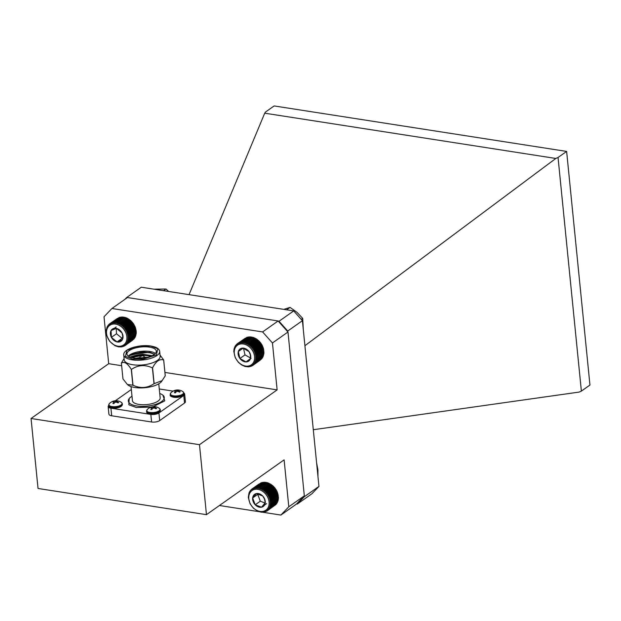 <?xml version="1.0" encoding="UTF-8"?>
<svg xmlns="http://www.w3.org/2000/svg" width="621" height="621" viewBox="0 0 621 621"><rect width="100%" height="100%" fill="white"/><g stroke="black" fill="none" stroke-linecap="round" stroke-linejoin="round"><path stroke-width="0.93" d="M268.28 498.539A12.001 9.183 -125.2 0 0 254.82 489.387A12.001 9.183 -125.2 0 0 249.611 502.226A12.001 9.183 -125.2 0 0 263.071 511.378A12.001 9.183 -125.2 0 0 268.28 498.539M269.762 497.204L269.149 498.189L270.244 498.484L269.553 499.416L270.609 499.773L269.84 500.642L270.849 501.069L270.011 501.869L270.973 502.35L270.073 503.08L270.973 503.608L270.011 504.252L270.841 504.819L269.825 505.385L270.593 505.983L269.53 506.457L270.22 507.078L269.126 507.458L269.739 508.094L268.614 508.382L269.141 509.018L267.993 509.212L268.443 509.841L267.286 509.942L267.643 510.555L265.602 511.083L265.796 511.634L264.655 511.471L264.771 511.976L261.387 512.216L257.839 511.246L253.446 508.257L250.116 503.817L248.315 497.421L249.068 492.701L251.645 489.216L252.103 489.697L252.53 488.618L252.988 489.193L253.492 488.145L253.935 488.797L254.525 487.796L254.936 488.533L255.611 487.586L255.992 488.393L256.737 487.501L257.086 488.378L257.901 487.563L258.196 488.502L259.081 487.749L259.322 488.743L260.269 488.075L260.447 489.115L261.449 488.533L261.565 489.604L262.613 489.107L262.652 490.21L263.739 489.806L263.7 490.924L264.818 490.613L264.709 491.739L265.85 491.522L265.648 492.647L266.805 492.515L266.525 493.641L267.69 493.602L267.317 494.696L268.482 494.751L268.031 495.822L269.172 495.954L268.637 496.986L269.762 497.204L277.284 491.894L273.364 486.212L267.791 482.765L260.269 488.075M264.74 499.237A7.452 5.698 -125.2 0 0 262.683 495.977A7.452 5.698 -125.2 0 0 256.38 493.555A7.452 5.698 -125.2 0 0 252.646 497.964A7.452 5.698 -125.2 0 0 255.208 504.788A7.452 5.698 -125.2 0 0 261.503 507.21A7.452 5.698 -125.2 0 0 265.245 502.808A7.452 5.698 -125.2 0 0 264.74 499.237M264.492 499.02L262.683 495.977L256.38 493.555L252.646 497.964L255.208 504.788L261.503 507.21L265.245 502.808L264.492 499.02M263.157 482.727L262.046 482.494L254.525 487.796M262.155 482.998L261.014 482.835L253.492 488.145M260.315 483.332L252.53 488.618M259.205 483.914L251.645 489.216M267.643 510.555L275.227 505.052M268.443 509.841L275.957 504.531L276.213 503.406M269.141 509.018L276.663 503.709L276.834 502.575M269.739 508.094L277.253 502.785L277.346 501.652M270.22 507.078L277.742 501.768L277.758 500.65M270.593 505.983L278.115 500.673L278.053 499.579M270.841 504.819L278.363 499.517L278.231 498.453M270.973 503.608L278.487 498.298L277.284 491.894M264.212 482.587L263.125 482.276L255.611 487.586M267.542 482.944L266.603 482.447L259.081 487.749M266.417 482.696L265.423 482.253L257.901 487.563M258.173 493.85L257.738 494.363L260.3 501.194L265.105 503.033M257.738 494.363L252.646 497.964M260.3 501.194L255.208 504.788M266.603 503.615L261.503 507.21M265.307 482.579L264.259 482.199L256.737 487.501M250.853 489.938L251.583 489.418M250.147 490.761L250.76 490.326M249.557 491.685L250.061 491.327M249.068 492.701L249.495 492.399M262.551 512.271L262.955 511.983M263.684 512.193L264.166 511.851M264.771 511.976L265.346 511.572M265.796 511.634L266.494 511.137M266.758 511.153L267.604 510.555M270.073 503.08L278.293 497.274M270.973 502.35L278.495 497.048M270.011 501.869L278.231 496.07M270.849 501.069L278.371 495.768M269.84 500.642L278.061 494.844M270.609 499.773L278.13 494.471M269.553 499.416L277.773 493.61M270.244 498.484L277.766 493.175M269.149 498.189L277.37 492.391M268.637 496.986L276.865 491.188M269.172 495.954L276.694 490.652M268.031 495.822L276.252 490.016M268.482 494.751L275.996 489.441M267.317 494.696L275.545 488.898M267.69 493.602L275.204 488.292M266.525 493.641L274.746 487.834M266.805 492.515L274.327 487.213M265.648 492.647L273.869 486.848M265.85 491.522L273.364 486.212M264.709 491.739L272.93 485.94M264.818 490.613L272.34 485.304M263.7 490.924L271.928 485.125M263.739 489.806L271.261 484.496M262.652 490.21L270.872 484.411M262.613 489.107L270.127 483.798M261.565 489.604L269.786 483.806M261.449 488.533L268.971 483.223M260.447 489.115L268.668 483.309M126.909 337.343A12.001 9.183 -125.2 0 0 116.189 324.216A12.001 9.183 -125.2 0 0 106.517 332.941A12.001 9.183 -125.2 0 0 117.237 346.068A12.001 9.183 -125.2 0 0 126.909 337.343M128.694 336.458L127.825 337.219L128.757 337.723L127.825 338.414L128.694 338.965L127.701 339.563L128.508 340.153L127.468 340.673L128.198 341.278L127.119 341.713L127.771 342.342L126.661 342.676L127.235 343.312L126.094 343.553L126.583 344.189L125.434 344.337L125.838 344.965L124.674 345.02L125 345.625L123.835 345.594L124.076 346.161L122.927 346.044L123.074 346.572L121.949 346.378L122.019 346.86L118.588 346.898L115.048 345.742L109.816 341.503L106.626 335.433L106.137 330.333L107.596 325.986L108.031 326.242L108.993 324.333L109.451 324.775L109.832 323.673L110.29 324.201L110.755 323.137L111.206 323.751L111.749 322.726L112.184 323.417L112.812 322.439L113.208 323.207L113.922 322.291L114.287 323.13L115.064 322.276L115.39 323.184L116.236 322.4L116.507 323.362L117.423 322.656L117.641 323.673L118.611 323.044L118.758 324.1L119.783 323.557L119.861 324.643L120.932 324.193L120.932 325.303L122.034 324.938L121.964 326.072L123.098 325.8L122.942 326.933L124.091 326.755L123.851 327.88L125.007 327.795L124.689 328.905L125.853 328.905L125.442 329.999L126.599 330.085L126.102 331.14L127.243 331.319L126.668 332.328L127.779 332.584L127.126 333.539L128.205 333.865L127.476 334.773L128.508 335.161L127.709 336L128.694 336.458L136.216 331.148L135.3 327.275L133.368 323.603L130.612 320.49L127.305 318.247L124.945 317.347L117.423 322.656M123.043 336.512A7.452 5.698 -125.2 0 0 122.034 332.934A7.452 5.698 -125.2 0 0 116.383 328.362A7.452 5.698 -125.2 0 0 111.066 330.566A7.452 5.698 -125.2 0 0 111.392 337.35A7.452 5.698 -125.2 0 0 117.035 341.93A7.452 5.698 -125.2 0 0 122.36 339.718A7.452 5.698 -125.2 0 0 123.043 336.512M122.717 335.953L122.034 332.934L116.383 328.362L111.066 330.566L111.392 337.35L117.035 341.93L122.36 339.718L122.717 335.953M124.728 317.564L123.758 317.09L116.236 322.4M123.61 317.385L122.585 316.966L115.064 322.276M122.508 317.331L121.437 316.982L113.922 322.291M121.437 317.409L120.327 317.129L112.812 322.439M120.404 317.61L119.271 317.416L111.749 322.726M118.634 317.867L110.755 323.137M117.509 318.371L109.832 323.673M125 345.625L132.545 340.223M125.838 344.965L133.437 339.353M126.583 344.189L134.105 338.88L134.315 337.754M127.235 343.312L134.749 338.003L134.881 336.869M127.771 342.342L135.293 337.032L135.339 335.907M128.198 341.278L135.72 335.977L135.689 334.866M128.508 340.153L136.022 334.843L135.929 333.764M128.694 338.965L136.209 333.656L136.216 331.148M116.236 328.4L116.492 333.756L122.135 338.336L122.616 338.135M116.166 326.972L111.066 330.566M116.492 333.756L111.392 337.35M122.135 338.336L117.035 341.93M117.641 323.673L125.861 317.867M118.611 323.044L126.133 317.735M108.993 324.333L109.801 323.766M108.248 325.109L108.908 324.636M107.596 325.986L108.155 325.598M107.06 326.957L107.518 326.63M106.633 328.02L107.022 327.741M120.909 347.007L121.351 346.697M122.019 346.86L122.547 346.487M123.074 346.572L123.711 346.13M124.076 346.161L124.844 345.618M127.825 338.414L136.046 332.608M128.757 337.723L136.278 332.421M127.825 337.219L136.046 331.42M127.709 336L135.929 330.201M128.508 335.161L136.03 329.86M127.476 334.773L135.696 328.967M128.205 333.865L135.727 328.563M127.126 333.539L135.347 327.741M127.779 332.584L135.3 327.275M126.668 332.328L134.889 326.522M127.243 331.319L134.765 326.009M126.102 331.14L134.33 325.342M126.599 330.085L134.113 324.783M125.442 329.999L133.662 324.193M125.853 328.905L133.368 323.603M124.689 328.905L132.91 323.106M125.007 327.795L132.529 322.485M123.851 327.88L132.071 322.082M124.091 326.755L131.605 321.445M122.942 326.933L131.163 321.127M123.098 325.8L130.612 320.49M121.964 326.072L130.185 320.265M122.034 324.938L129.556 319.636M120.932 325.303L129.152 319.505M120.932 324.193L128.446 318.884M119.861 324.643L128.081 318.845M119.783 323.557L127.305 318.247M118.758 324.1L126.979 318.294M254.315 354.971A12.001 9.183 -125.2 0 0 241.872 343.863A12.001 9.183 -125.2 0 0 234.552 355.041A12.001 9.183 -125.2 0 0 246.995 366.149A12.001 9.183 -125.2 0 0 254.315 354.971M255.953 353.823L255.215 354.723L256.248 355.119L255.441 355.949L256.426 356.407L255.549 357.168L256.473 357.68L255.541 358.356L256.403 358.915L255.41 359.512L256.209 360.095L255.169 360.607L255.891 361.22L254.812 361.647L255.456 362.276L254.346 362.602L254.913 363.238L253.772 363.479L254.253 364.108L253.096 364.255L253.5 364.876L252.336 364.931L252.654 365.528L251.497 365.49L251.722 366.056L249.595 366.258L249.658 366.739L248.563 366.452L248.547 366.879L245.039 366.483L241.538 364.915L238.394 362.338L235.266 357.758L233.791 351.346L234.063 348.924L235.359 345.781L235.801 346.044L236.019 344.911L236.469 345.26L236.772 344.15L237.23 344.593L237.618 343.498L238.076 344.026L238.549 342.963L238.992 343.584L239.551 342.559L239.978 343.258L240.606 342.287L241.01 343.064L241.724 342.148L242.081 342.994L242.873 342.14L243.191 343.056L244.045 342.272L244.309 343.242L245.233 342.536L245.442 343.56L246.413 342.932L246.56 343.995L247.585 343.46L247.663 344.554L248.734 344.104L248.734 345.222L249.836 344.865L249.758 345.99L250.892 345.726L250.729 346.86L251.878 346.689L251.637 347.814L252.794 347.737L252.468 348.847L253.624 348.855L253.213 349.941L254.369 350.034L253.873 351.09L255.006 351.269L254.424 352.278L255.534 352.534L254.874 353.489L255.953 353.823L263.467 348.521L261.883 344.733L259.399 341.379L256.248 338.794L252.747 337.234L245.233 342.536M250.566 354.987A7.452 5.698 -125.2 0 0 248.951 351.525A7.452 5.698 -125.2 0 0 242.842 348.086A7.452 5.698 -125.2 0 0 238.324 351.564A7.452 5.698 -125.2 0 0 239.916 358.488A7.452 5.698 -125.2 0 0 246.025 361.927A7.452 5.698 -125.2 0 0 250.542 358.449A7.452 5.698 -125.2 0 0 250.566 354.987M250.271 354.614L248.951 351.525L242.842 348.086L238.324 351.564L239.916 358.488L246.025 361.927L250.542 358.449L250.271 354.614M250.302 337.195L249.238 336.838L241.724 342.148M249.231 337.257L248.128 336.978L240.606 342.287M248.198 337.459L247.065 337.25L239.551 342.559M246.436 337.692L238.549 342.963M245.311 338.197L237.618 343.498M252.654 365.528L260.199 360.149M253.5 364.876L261.099 359.28M254.253 364.108L261.775 358.806L261.992 357.673M254.913 363.238L262.427 357.937L262.567 356.803M255.456 362.276L262.978 356.966L263.032 355.841M255.891 361.22L263.413 355.918L263.389 354.808M256.209 360.095L263.731 354.793L263.63 353.706M256.403 358.915L263.925 353.605L263.467 348.521M251.412 337.25L250.387 336.838L242.873 342.14M243.486 348.257L245.008 354.894L250.558 358.014M243.145 348.164L238.324 351.564M245.008 354.894L239.916 358.488M251.117 358.333L246.025 361.927M252.53 337.444L251.567 336.97L244.045 342.272M236.772 344.15L237.595 343.568M236.019 344.911L236.694 344.438M235.359 345.781L235.926 345.385M234.816 346.751L235.281 346.417M234.381 347.799L234.777 347.519M248.547 366.879L248.99 366.569M249.658 366.739L250.185 366.367M250.721 366.46L251.35 366.017M251.722 366.056L252.483 365.521M255.541 358.356L263.762 352.557M256.473 357.68L263.995 352.371M255.549 357.168L263.77 351.37M256.426 356.407L263.941 351.106M255.441 355.949L263.661 350.151M256.248 355.119L263.77 349.817M255.215 354.723L263.436 348.917M254.874 353.489L263.094 347.69M255.534 352.534L263.056 347.224M254.424 352.278L262.644 346.471M255.006 351.269L262.528 345.959M253.873 351.09L262.093 345.284M254.369 350.034L261.883 344.733M253.213 349.941L261.433 344.135M253.624 348.855L261.146 343.545M252.468 348.847L260.688 343.04M252.794 347.737L260.315 342.427M251.637 347.814L259.857 342.008M251.878 346.689L259.399 341.379M250.729 346.86L258.949 341.053M250.892 345.726L258.406 340.417M249.758 345.99L257.979 340.192M249.836 344.865L257.358 339.555M248.734 345.222L256.954 339.415M248.734 344.104L256.248 338.794M247.663 344.554L255.883 338.748M247.585 343.46L255.107 338.15M246.56 343.995L254.781 338.197M246.413 342.932L253.935 337.63M245.442 343.56L253.663 337.754M284.519 309.118L290.069 307.403L286.646 309.817M290.069 307.403L297.071 312.386L302.683 318.348L301.239 319.365M302.683 318.348L303.296 329.541M316.555 462.521L317.905 469.841L317.968 476.571M153.969 289.184L166.024 288.998L163.626 290.682M166.024 288.998L168.609 291.459M199.481 444.69L31.05 418.492L38.036 488.471L206.467 514.662L199.481 444.69L277.129 389.887L164.93 372.445M121.646 365.707L108.698 363.696L104.017 316.772L111.935 308.497L127.46 297.544L278.13 320.972L287.981 332.01L304.329 495.83L296.411 504.105L280.878 515.065L288.796 506.79L284.115 459.866L206.467 514.662M277.129 389.887L272.448 342.971L262.605 331.932L111.935 308.497M219.438 505.51L258.941 511.65M259.066 511.673L259.725 511.774M261.604 512.061L262.264 512.17M262.621 512.224L280.878 515.065M262.605 331.932L278.13 320.972M31.05 418.492L108.698 363.696M288.796 506.79L304.329 495.83M272.448 342.971L287.981 332.01M182.403 395.771L171.38 396.268M183.591 392.449A6.847 2.624 174.3 0 1 183.863 393.07L182.978 391.704A6.66 2.554 174.3 0 1 182.636 394.203A6.66 2.554 174.3 0 1 174.035 395.872A6.66 2.554 174.3 0 1 170.829 392.914L170.239 394.428A6.847 2.624 174.3 0 1 170.379 393.761M178.18 391.463L178.266 390.004L179.228 390.151L178.374 390.275A9.245 1.335 94.4 0 0 178.204 390.586A9.245 5.046 76.5 0 1 178.832 390.989L180.214 391.704L179.609 392.13L178.173 391.455A9.245 7.949 -162.7 0 0 177.094 391.362A9.245 6.715 121.4 0 0 176.217 391.797L175.37 392.868L174.408 392.72L175.161 391.634A9.245 2.08 -96.9 0 1 175.316 391.09A9.245 4.308 -116 0 0 174.711 390.92L173.717 390.935L175.363 390.454A9.245 8.686 30.1 0 1 176.418 390.306A9.245 7.46 -73.7 0 1 177.319 390.112L179.228 390.151M175.37 392.868L174.408 392.72M178.832 390.989L178.84 391.735M178.204 390.586L178.111 391.447M177.319 390.112L177.552 391.385M176.418 390.306L176.581 391.603M175.363 390.454L175.433 391.603M175.316 391.09L175.634 392.503M175.161 391.634L175.409 392.814M158.797 412.429L147.775 412.926M159.985 409.107A6.847 2.624 174.3 0 1 160.257 409.72L159.372 408.362A6.66 2.554 174.3 0 1 159.03 410.861A6.66 2.554 174.3 0 1 150.429 412.53A6.66 2.554 174.3 0 1 147.224 409.573L146.634 411.086A6.847 2.624 174.3 0 1 146.773 410.419M154.575 408.121L154.66 406.662L155.623 406.809L154.769 406.934A9.245 1.335 94.4 0 0 154.598 407.236A9.245 5.046 76.5 0 1 155.227 407.648L156.608 408.362L156.011 408.789L154.567 408.113A9.245 7.949 -162.7 0 0 153.488 408.02A9.245 6.715 121.4 0 0 152.611 408.455L151.765 409.526L150.802 409.379L151.555 408.292A9.245 2.08 -96.9 0 1 151.71 407.749A9.245 4.308 -116 0 0 151.105 407.578L150.111 407.593L151.757 407.112A9.245 8.686 30.1 0 1 152.813 406.965A9.245 7.46 -73.7 0 1 153.713 406.771L155.623 406.809M151.765 409.526L150.802 409.379M155.227 407.648L155.242 408.393M154.598 407.244L154.505 408.106M153.713 406.771L153.946 408.044M152.813 406.965L152.976 408.261M151.757 407.112L151.827 408.261M151.71 407.749L152.029 409.161M151.555 408.292L151.803 409.472M120.878 406.53L109.863 407.027M122.065 403.208A6.847 2.624 174.3 0 1 122.337 403.829L121.46 402.462A6.66 2.554 174.3 0 1 119.915 405.622A6.66 2.554 174.3 0 1 111.974 406.561A6.66 2.554 174.3 0 1 109.304 403.681L108.714 405.187A6.847 2.624 174.3 0 1 108.861 404.527M116.663 402.222L116.74 400.762L117.703 400.91L116.849 401.034A9.245 1.335 94.4 0 0 116.678 401.345A9.245 5.046 76.5 0 1 117.307 401.756L118.689 402.47L118.091 402.889L116.647 402.214A9.245 7.949 -162.7 0 0 115.568 402.129A9.245 6.715 121.4 0 0 114.699 402.555L113.853 403.634L112.89 403.479L113.643 402.392A9.245 2.08 -96.9 0 1 113.79 401.849A9.245 4.308 -116 0 0 113.185 401.678L112.191 401.702L113.845 401.213A9.245 8.686 30.1 0 1 114.901 401.065A9.245 7.46 -73.7 0 1 115.801 400.871L117.703 400.91M113.853 403.634L112.89 403.479M117.307 401.756L117.322 402.501M116.678 401.352L116.585 402.206M115.801 400.871L116.026 402.152M114.901 401.065L115.056 402.361M113.845 401.213L113.907 402.361M113.79 401.849L114.109 403.27M113.643 402.392L113.884 403.58M159.729 393.489A18.063 6.916 174.3 0 1 164.27 397.456A18.063 6.916 174.3 0 1 155.328 404.488A18.063 6.916 174.3 0 1 136.799 405.955A18.063 6.916 174.3 0 1 128.33 401.042A18.063 6.916 174.3 0 1 132.001 396.252M158.759 383.801L160.164 397.867A13.934 5.341 174.3 0 1 153.263 403.293A13.934 5.341 174.3 0 1 138.964 404.426A13.934 5.341 174.3 0 1 132.436 400.638L131.031 386.572M165.248 375.821L163.672 360.025A21.246 8.143 -5.7 0 0 163.68 359.955L165.256 375.759A21.246 8.143 -5.7 0 1 165.248 375.821L161.545 381.519A18.063 6.916 174.3 0 1 134.951 387.512A18.063 6.916 174.3 0 1 127.848 384.888A18.063 6.916 174.3 0 1 127.639 384.702M162.322 380.541L154.148 383.662A21.246 8.143 -5.7 0 1 154 383.7C147.433 388.187 140.431 388.692 133.003 385.222A21.246 8.143 -5.7 0 1 132.925 385.206A21.246 8.143 -5.7 0 1 132.855 385.199L127.367 384.477L122.966 378.88L121.382 363.075C124.301 361.205 127.6 363.316 131.279 369.394A21.246 8.143 -5.7 0 0 131.349 369.41A21.246 8.143 -5.7 0 0 131.427 369.417L133.003 385.222M160.156 356.229A18.063 6.916 174.3 0 1 151.214 363.269A18.063 6.916 174.3 0 1 132.677 364.729A18.063 6.916 174.3 0 1 124.216 359.815L123.726 354.933A18.063 6.916 174.3 0 0 132.195 359.846A18.063 6.916 174.3 0 0 150.724 358.387A18.063 6.916 174.3 0 0 159.667 351.346L160.156 356.229M154 383.7L152.417 367.904C145.058 364.418 138.064 364.923 131.427 369.417M152.417 367.904A21.246 8.143 -5.7 0 0 152.572 367.857L154.148 383.662M163.672 360.025C159.597 358.635 155.894 361.251 152.572 367.857M160.039 355.065L163.68 359.955M138.553 358.41L140.004 358.201M131.963 357.129L142.931 354.925L150.779 355.522M151.369 356.027L142.97 355.297L131.722 357.634M133.88 358.076A14.757 5.651 174.3 0 1 126.963 354.063A14.757 5.651 174.3 0 1 134.268 348.319A14.757 5.651 174.3 0 1 149.405 347.123A14.757 5.651 174.3 0 1 156.321 351.137A14.757 5.651 174.3 0 1 149.024 356.881A14.757 5.651 174.3 0 1 133.88 358.076M155.405 353.419A14.757 5.651 -5.7 0 0 149.84 351.463A14.757 5.651 -5.7 0 0 128.314 356.12M130.953 354.444L142.636 351.905L151.035 352.635M154.466 354.28L149.971 352.775L142.667 352.286L129.657 355.561L128.625 356.338M154.536 354.226L149.56 352.293L130.992 354.42L128.384 356.175M142.861 355.608L144.018 356.4A2.181 0.838 174.3 0 1 144.251 356.726A2.181 0.838 174.3 0 1 143.172 357.572A2.181 0.838 174.3 0 1 140.928 357.75A2.181 0.838 174.3 0 1 139.904 357.16A2.181 0.838 174.3 0 1 140.067 356.796L141.045 355.786L142.861 355.608L141.441 356.229L141.045 355.786M121.382 363.075A21.246 8.143 -5.7 0 1 121.39 363.006L124.053 358.635M132.855 385.199L131.279 369.394M129.952 357.036L136.767 354.995L142.714 354.242L152.145 355.678M135.883 358.309L139.935 357.51M144.297 357.23L147.177 357.385M145.958 357.657L144.336 357.611M139.973 357.882L137.117 358.387M151.741 355.864L142.752 354.614L132.607 356.788L131.341 357.525M136.767 354.995A12.622 4.836 -5.7 0 0 131.248 357.494M183.863 393.093A5.899 2.259 174.3 0 1 184.662 394.087L185.415 401.678A5.899 2.259 174.3 0 1 184.538 403.045L159.69 420.58A5.899 2.259 174.3 0 1 151.594 421.993L111.679 415.783A5.899 2.259 174.3 0 1 108.916 414.184L108.155 406.584A5.899 2.259 174.3 0 1 108.737 405.459M159.69 420.58L158.929 412.981L183.777 395.445L184.538 403.045M158.929 412.981A5.899 2.259 174.3 0 1 150.833 414.401L151.594 421.993M111.679 415.783L110.918 408.191L150.833 414.401M110.918 408.191A5.899 2.259 174.3 0 1 108.155 406.584M131.326 389.499L115.359 400.762M173.143 391.121L159.271 388.963M184.662 394.087A5.899 2.259 174.3 0 1 183.777 395.445M304.911 345.718L555.811 158.456L558.046 157.478L581.372 391.106L579.129 392.084L313.295 429.724M189.048 294.641L264.725 113.185L265.563 111.99L274.14 105.935L566.631 151.423L589.95 385.051L581.372 391.106M555.811 158.456L264.725 113.185M296.543 503.965L297.273 504.081L311.944 493.726L318.953 486.406L302.411 320.677L293.702 310.911L141.278 287.212L126.606 297.568L124.883 299.361M558.046 157.478L566.631 151.423M293.702 310.911L279.023 321.267L278.293 321.158M127.282 297.669L126.606 297.568M302.411 320.677L287.733 331.032L279.023 321.267M318.953 486.406L304.274 496.761L304.197 495.969M287.81 331.824L287.733 331.032M297.273 504.081L304.274 496.761M182.892 395.251A6.847 2.624 174.3 0 1 175.363 397.044A6.847 2.624 174.3 0 1 170.294 395.034C169.106 396.384 176.03 399.295 182.721 395.701L183.917 393.667A6.847 2.624 174.3 0 1 182.892 395.251M183.917 393.667L183.863 393.07A6.847 2.624 174.3 0 1 182.838 394.645A6.847 2.624 174.3 0 1 175.301 396.439A6.847 2.624 174.3 0 1 170.239 394.428L170.294 395.034M159.286 411.909A6.847 2.624 174.3 0 1 151.757 413.702A6.847 2.624 174.3 0 1 146.688 411.692C145.5 413.043 152.424 415.954 159.116 412.36L160.319 410.326A6.847 2.624 174.3 0 1 159.286 411.909M160.319 410.326L160.257 409.72A6.847 2.624 174.3 0 1 159.232 411.304A6.847 2.624 174.3 0 1 151.695 413.097A6.847 2.624 174.3 0 1 146.634 411.086L146.688 411.692M121.374 406.01A6.847 2.624 174.3 0 1 113.837 407.803A6.847 2.624 174.3 0 1 108.776 405.792C107.58 407.143 114.505 410.054 121.196 406.46L122.399 404.434A6.847 2.624 174.3 0 1 121.374 406.01M122.399 404.434L122.337 403.829A6.847 2.624 174.3 0 1 121.312 405.404A6.847 2.624 174.3 0 1 111.92 407.05A6.847 2.624 174.3 0 1 108.714 405.187L108.776 405.792M129.222 398.527L128.834 404.776L136.278 407.485L150.988 407.135M153.286 406.662L164.782 400.863L162.896 395.166M132.452 359.085L125.426 356.415L126.878 350.306L140.136 346.029L150.833 346.114L157.858 348.785L156.407 354.894L143.148 359.171L132.452 359.085M182.978 391.704A9.253 9.253 0 0 0 170.829 392.914M159.372 408.362A9.253 9.253 0 0 0 147.224 409.573M121.46 402.462A9.253 9.253 0 0 0 109.304 403.681M159.667 351.346C159.193 348.699 156.298 346.945 150.981 346.068C139.935 344.088 122.904 348.955 123.726 354.933M144.251 356.726L144.375 357.944M127.848 384.888L127.367 384.477M139.904 357.16L140.028 358.379"/></g></svg>
